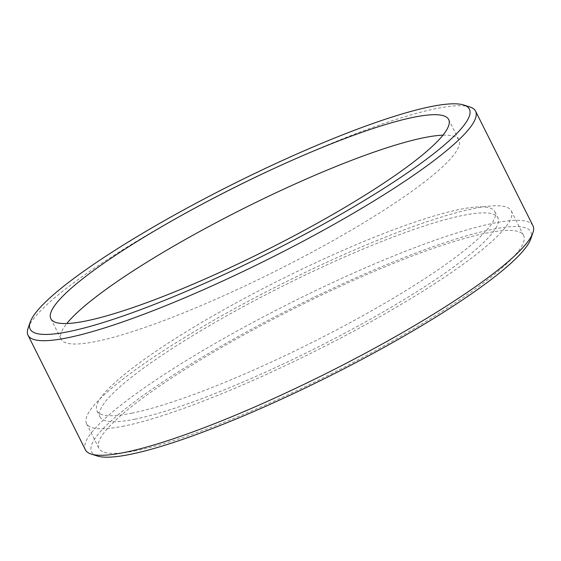 <?xml version="1.0" encoding="UTF-8"?>
<svg xmlns="http://www.w3.org/2000/svg" width="561" height="561" viewBox="0 0 561 561"><rect width="100%" height="100%" fill="white"/><g stroke="black" fill="none" stroke-linecap="round" stroke-linejoin="round"><path stroke-width="0.42" stroke-dasharray="2.81 2.1" d="M442.952 135.173A222.444 35.14 153.4 0 1 458.912 139.984A222.444 35.14 153.4 0 1 327.21 243.867A222.444 35.14 153.4 0 1 96.261 341.425A222.444 35.14 153.4 0 1 61.107 339.188A222.444 35.14 153.4 0 1 66.822 323.529M135.173 419.137A222.444 35.14 153.4 0 1 100.026 416.893A222.444 35.14 153.4 0 1 231.721 313.01A222.444 35.14 153.4 0 1 462.678 215.452A222.444 35.14 153.4 0 1 497.824 217.689A222.444 35.14 153.4 0 1 366.13 321.572A222.444 35.14 153.4 0 1 135.173 419.137M132.158 413.106A222.444 35.14 153.4 0 1 97.004 410.869A222.444 35.14 153.4 0 1 228.706 306.986A222.444 35.14 153.4 0 1 459.662 209.428A222.444 35.14 153.4 0 1 494.809 211.665A222.444 35.14 153.4 0 1 363.107 315.548A222.444 35.14 153.4 0 1 132.158 413.106M136.393 450.616A237.506 37.524 153.4 0 1 98.869 448.225A237.506 37.524 153.4 0 1 239.484 337.308A237.506 37.524 153.4 0 1 486.071 233.138A237.506 37.524 153.4 0 1 523.602 235.529A237.506 37.524 153.4 0 1 382.988 346.446A237.506 37.524 153.4 0 1 136.393 450.616M124.086 426.03A237.506 37.524 153.4 0 1 86.555 423.639A237.506 37.524 153.4 0 1 227.17 312.722A237.506 37.524 153.4 0 1 473.765 208.552A237.506 37.524 153.4 0 1 511.295 210.943A237.506 37.524 153.4 0 1 370.681 321.867A237.506 37.524 153.4 0 1 124.086 426.03M97.221 455.988A245.62 38.8 153.4 0 1 220.62 346.41A245.62 38.8 153.4 0 1 492.046 229.428A245.62 38.8 153.4 0 1 530.804 238.867M532.95 225.732A250.255 39.536 -26.6 0 0 493.407 223.215A250.255 39.536 -26.6 0 0 233.579 332.968A250.255 39.536 -26.6 0 0 85.419 449.838M28.099 328.171A250.255 39.536 153.4 0 1 193.419 208.994A250.255 39.536 153.4 0 1 436.037 108.645A250.255 39.536 153.4 0 1 469.866 106.948M50.862 318.725L61.107 339.188M97.004 410.869L100.026 416.893M86.555 423.639L98.869 448.225M511.295 210.943L523.602 235.529M494.809 211.665L497.824 217.689M448.667 119.521L458.912 139.984"/><path stroke-width="0.84" d="M66.822 323.529A222.444 35.14 153.4 0 1 224.73 218.138A222.444 35.14 153.4 0 1 423.765 137.74A222.444 35.14 153.4 0 1 442.952 135.173M86.015 320.962A222.444 35.14 153.4 0 1 50.862 318.725A222.444 35.14 153.4 0 1 182.563 214.842A222.444 35.14 153.4 0 1 413.52 117.284A222.444 35.14 153.4 0 1 448.667 119.521A222.444 35.14 153.4 0 1 316.965 223.404A222.444 35.14 153.4 0 1 86.015 320.962M532.901 232.829L530.804 238.867A245.62 38.8 153.4 0 1 368.549 355.835A245.62 38.8 153.4 0 1 130.425 454.326A245.62 38.8 153.4 0 1 97.221 455.988L91.134 454.052A250.255 39.536 -26.6 0 0 124.963 452.355A250.255 39.536 -26.6 0 0 367.581 352.006A250.255 39.536 -26.6 0 0 532.901 232.829A250.255 39.536 -26.6 0 0 532.95 225.732L475.581 111.162A250.255 39.536 153.4 0 1 327.421 228.032A250.255 39.536 153.4 0 1 67.593 337.785A250.255 39.536 153.4 0 1 28.05 335.268A250.255 39.536 153.4 0 1 28.099 328.171L30.196 322.133A245.62 38.8 -26.6 0 0 68.954 331.572A245.62 38.8 -26.6 0 0 340.38 214.59A245.62 38.8 -26.6 0 0 463.779 105.012A245.62 38.8 -26.6 0 0 430.575 106.674A245.62 38.8 -26.6 0 0 192.451 205.165A245.62 38.8 -26.6 0 0 30.196 322.133M463.779 105.012L469.866 106.948A250.255 39.536 153.4 0 1 475.581 111.162M28.05 335.268L85.419 449.838A250.255 39.536 -26.6 0 0 91.134 454.052"/></g></svg>
